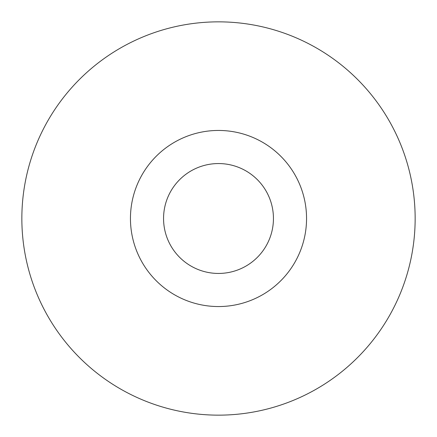 <?xml version="1.0" encoding="UTF-8"?>
<svg xmlns="http://www.w3.org/2000/svg" width="437" height="437" viewBox="0 0 437 437"><rect width="100%" height="100%" fill="white"/><g stroke="black" fill="none" stroke-linecap="round" stroke-linejoin="round"><path stroke-width="0.66" d="M130.45 218.5A88.05 88.05 0 0 1 218.5 130.45A88.05 88.05 0 0 1 306.55 218.5A88.05 88.05 0 0 1 218.5 306.55A88.05 88.05 0 0 1 130.45 218.5A88.05 88.05 0 0 1 218.5 130.45A88.05 88.05 0 0 1 306.55 218.5A88.05 88.05 0 0 1 218.5 306.55A88.05 88.05 0 0 1 130.45 218.5M21.85 218.5A196.65 196.65 0 0 1 218.5 21.85A196.65 196.65 0 0 1 415.15 218.5A196.65 196.65 0 0 1 218.5 415.15A196.65 196.65 0 0 1 21.85 218.5A196.65 196.65 0 0 1 218.5 21.85A196.65 196.65 0 0 1 415.15 218.5A196.65 196.65 0 0 1 218.5 415.15A196.65 196.65 0 0 1 21.85 218.5A196.65 196.65 0 0 1 218.5 21.85A196.65 196.65 0 0 1 415.15 218.5A196.65 196.65 0 0 1 218.5 415.15A196.65 196.65 0 0 1 21.85 218.5M273.442 218.5A54.942 54.942 0 0 0 218.5 163.558A54.942 54.942 0 0 0 163.558 218.5A54.942 54.942 0 0 0 218.5 273.442A54.942 54.942 0 0 0 273.442 218.5"/></g></svg>
